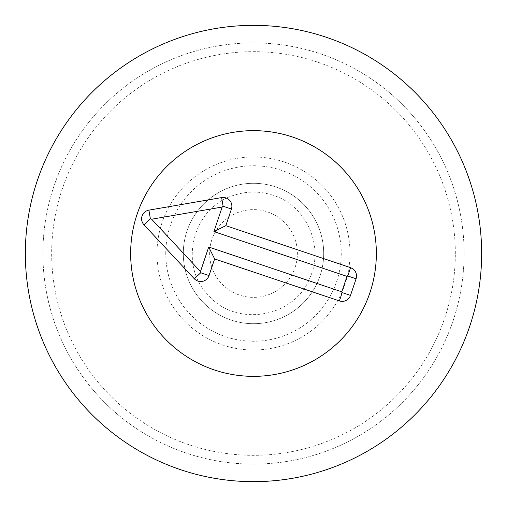 <?xml version="1.0" encoding="UTF-8"?>
<svg xmlns="http://www.w3.org/2000/svg" width="507" height="507" viewBox="0 0 507 507"><rect width="100%" height="100%" fill="white"/><g stroke="black" fill="none" stroke-linecap="round" stroke-linejoin="round"><path stroke-width="0.38" stroke-dasharray="2.54 1.9" d="M183.3 253.5A70.2 70.2 0 0 0 288.597 314.296A70.2 70.2 0 0 0 288.597 192.704A70.2 70.2 0 0 0 183.3 253.5A70.2 70.2 0 0 1 288.597 192.704A70.2 70.2 0 0 1 288.597 314.296A70.2 70.2 0 0 1 183.3 253.5M165.751 253.5A87.749 87.749 0 0 1 297.375 177.507A87.749 87.749 0 0 1 297.375 329.493A87.749 87.749 0 0 1 165.751 253.5M455.324 253.5A201.824 201.824 0 0 0 152.588 78.712A201.824 201.824 0 0 0 152.588 428.288A201.824 201.824 0 0 0 455.324 253.5M130.648 253.5A122.852 122.852 0 0 0 314.923 359.894A122.852 122.852 0 0 0 314.923 147.106A122.852 122.852 0 0 0 130.648 253.5M464.101 253.5A210.601 210.601 0 0 1 253.5 464.101A210.601 210.601 0 0 1 42.899 253.5A210.601 210.601 0 0 1 253.5 42.899A210.601 210.601 0 0 1 464.101 253.5M42.899 253.5A210.601 210.601 0 0 1 358.798 71.113A210.601 210.601 0 0 1 358.798 435.887A210.601 210.601 0 0 1 42.899 253.5M481.65 253.5A228.15 228.15 0 0 0 253.5 25.35A228.15 228.15 0 0 0 25.35 253.5A228.15 228.15 0 0 0 253.5 481.65A228.15 228.15 0 0 0 481.65 253.5M295.08 267.5A43.875 43.875 0 0 0 244.83 210.487A43.875 43.875 0 0 0 220.589 282.513A43.875 43.875 0 0 0 295.08 267.5M320.031 275.897A70.2 70.2 0 0 0 239.627 184.681A70.2 70.2 0 0 0 200.842 299.922A70.2 70.2 0 0 0 320.031 275.897A70.2 70.2 0 0 0 275.897 186.969A70.2 70.2 0 0 0 186.969 231.103A70.2 70.2 0 0 0 231.103 320.031A70.2 70.2 0 0 0 320.031 275.897M214.309 369.933A122.852 122.852 0 0 1 172.266 161.346A122.852 122.852 0 0 1 373.925 229.227A122.852 122.852 0 0 1 214.309 369.933M284.294 162.018A96.526 96.526 0 0 1 317.331 325.906A96.526 96.526 0 0 1 158.881 272.576A96.526 96.526 0 0 1 284.294 162.018M273.096 195.284C259.806 190.943 246.541 191.012 233.302 195.493C192.603 207.699 178.223 265.199 208.282 295.074C235.54 327.528 294.035 318.022 309.612 278.489C324.778 246.966 306.564 205.462 273.096 195.284"/><path stroke-width="0.76" d="M130.648 253.5A122.852 122.852 0 0 1 314.923 147.106A122.852 122.852 0 0 1 314.923 359.894A122.852 122.852 0 0 1 130.648 253.5M481.65 253.5A228.15 228.15 0 0 1 139.425 451.084A228.15 228.15 0 0 1 139.425 55.916A228.15 228.15 0 0 1 481.65 253.5M356.098 278.774L350.502 295.41A8.777 8.777 0 0 1 339.386 300.924L214.632 258.938L209.036 275.567A8.777 8.777 0 0 1 194.301 278.755L143.956 224.772A8.777 8.777 0 0 1 148.887 210.139L221.622 197.591A8.777 8.777 0 0 1 231.433 209.036L225.83 225.672L350.578 267.658C355.464 269.857 357.302 273.558 356.098 278.774L347.783 275.979L346.984 276.372L213.916 231.585L222.18 207.04L151.631 219.208L200.461 271.568L208.719 247.023L341.788 291.81L346.984 276.372M225.83 225.672L213.916 231.585M221.622 197.591L223.118 206.235L222.18 207.04M148.887 210.139L150.376 218.79L151.631 219.208M194.301 278.755L200.721 272.772L200.461 271.568M214.632 258.938L208.719 247.023M339.386 300.924L342.181 292.609L341.788 291.81M214.309 369.933A122.852 122.852 0 0 1 172.266 161.346A122.852 122.852 0 0 1 373.925 229.227A122.852 122.852 0 0 1 214.309 369.933M350.578 267.658L347.783 275.979M231.433 209.036L223.118 206.235M143.956 224.772L150.376 218.79M209.036 275.567L200.721 272.772M350.502 295.41L342.181 292.609"/></g></svg>

